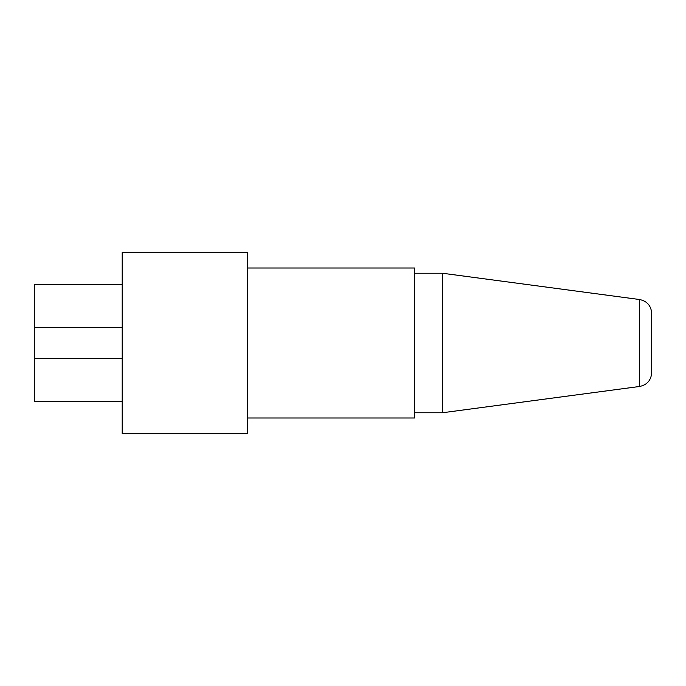 <?xml version="1.0" encoding="UTF-8"?>
<svg xmlns="http://www.w3.org/2000/svg" width="686" height="686" viewBox="0 0 686 686"><rect width="100%" height="100%" fill="white"/><g stroke="black" fill="none" stroke-linecap="round" stroke-linejoin="round"><path stroke-width="1.03" d="M122.202 401.602L34.3 401.602L34.3 284.398L122.202 284.398M122.202 343L122.202 433.689L247.775 433.689L247.775 252.311L122.202 252.311L122.202 343M247.775 268.003L414.507 268.003L414.507 417.997L247.775 417.997M414.507 273.234L442.41 273.234L442.41 412.766L414.507 412.766M639.592 299.525L639.592 386.475C647.07 384.88 651.108 380.267 651.7 372.644L651.7 313.356C651.108 305.733 647.07 301.12 639.592 299.525L442.41 273.234M651.7 329.048L651.7 356.952L651.7 329.048M34.3 358.349L122.202 358.349M34.3 327.651L122.202 327.651M639.592 386.475L442.41 412.766"/></g></svg>
